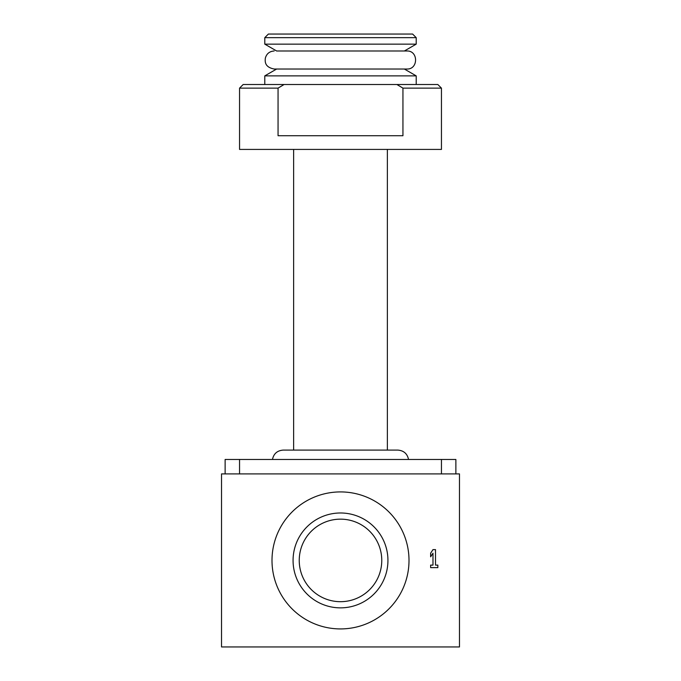 <?xml version="1.0" encoding="UTF-8"?>
<svg xmlns="http://www.w3.org/2000/svg" width="681" height="681" viewBox="0 0 681 681"><rect width="100%" height="100%" fill="white"/><g stroke="black" fill="none" stroke-linecap="round" stroke-linejoin="round"><path stroke-width="1.02" d="M278.052 88.13L284.071 84.521L243.16 84.521L239.55 88.13L239.55 149.42L441.45 149.42L441.45 88.13L402.948 88.13L402.948 135.723L278.052 135.723L278.052 88.13L239.55 88.13M283.9 84.623L282.547 85.414M459.471 473.899L221.529 473.899L221.529 646.95L459.471 646.95L459.471 473.899M432.98 565.111L430.63 565.111L430.63 567.631L437.84 567.631L437.84 565.111L435.5 565.111L435.5 549.61L432.98 549.61L430.63 553.21L430.63 556.82L432.98 553.21L432.98 565.111M272 560.42A68.5 68.5 0 0 1 374.754 501.097A68.5 68.5 0 0 1 374.754 619.744A68.5 68.5 0 0 1 272 560.42M455.87 473.899L455.87 459.471L225.13 459.471L225.13 473.899M416.21 37.659L412.609 34.05L268.391 34.05L264.79 37.659L264.79 44.146L416.21 44.146L416.21 37.659L264.79 37.659M276.656 69.019L264.79 75.872L416.21 75.872L404.344 69.019L406.838 69.019C418.466 69.581 418.466 50.437 406.838 50.998L276.656 50.998L264.79 44.146M406.838 50.998L276.656 50.998M406.838 69.019L274.162 69.019C264.688 67.164 264.96 61.699 265.343 58.14C266.603 53.688 269.548 51.305 274.162 50.998M441.45 88.13L437.84 84.521L396.929 84.521L402.948 88.13M284.071 84.521L396.929 84.521M408.54 459.471C407.306 453.682 403.731 450.558 397.823 450.098L283.177 450.098L293.63 450.098L293.63 149.42M293.068 560.42A47.432 47.432 0 0 1 364.216 519.339A47.432 47.432 0 0 1 364.216 601.502A47.432 47.432 0 0 1 293.068 560.42M299.24 560.42A41.26 41.26 0 0 1 361.134 524.685A41.26 41.26 0 0 1 361.134 596.156A41.26 41.26 0 0 1 299.24 560.42M239.55 459.471L239.55 473.899M441.45 459.471L441.45 473.899M404.344 50.998L416.21 44.146M264.79 75.872L264.79 84.521M416.21 75.872L416.21 84.521M387.37 149.42L387.37 450.098M272.46 459.471C273.694 453.682 277.269 450.558 283.177 450.098"/></g></svg>
